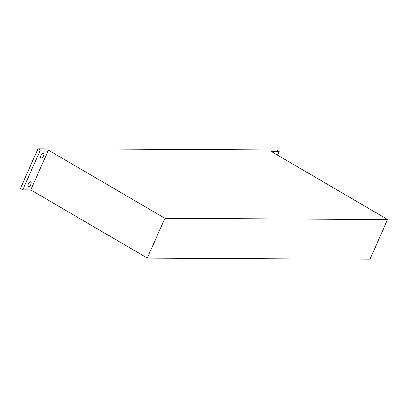 <?xml version="1.0" encoding="UTF-8"?>
<svg xmlns="http://www.w3.org/2000/svg" width="408" height="408" viewBox="0 0 408 408"><rect width="100%" height="100%" fill="white"/><g stroke="black" fill="none" stroke-linecap="round" stroke-linejoin="round"><path stroke-width="0.61" d="M30.794 189.934L147.283 258.04L164.909 218.27L387.6 219.473L271.111 151.368L279.179 151.409L276.848 150.047L38.026 148.757L20.4 188.527L22.731 189.888L30.794 189.934L48.419 150.164L164.909 218.27M147.283 258.04L369.974 259.243L387.6 219.473M48.419 150.164L40.351 150.124L22.731 189.888M28.234 184.232A2.708 1.193 -59.7 0 1 30.937 181.902A2.708 1.193 -59.7 0 1 30.6 184.839A2.708 1.193 -59.7 0 1 28.203 186.573A2.708 1.193 -59.7 0 1 28.234 184.232M40.825 155.81A2.708 1.193 -59.7 0 1 43.529 153.484A2.708 1.193 -59.7 0 1 43.192 156.422A2.708 1.193 -59.7 0 1 40.795 158.156A2.708 1.193 -59.7 0 1 40.825 155.81M277.537 155.122L279.179 151.409M40.351 150.124L38.026 148.757"/></g></svg>
